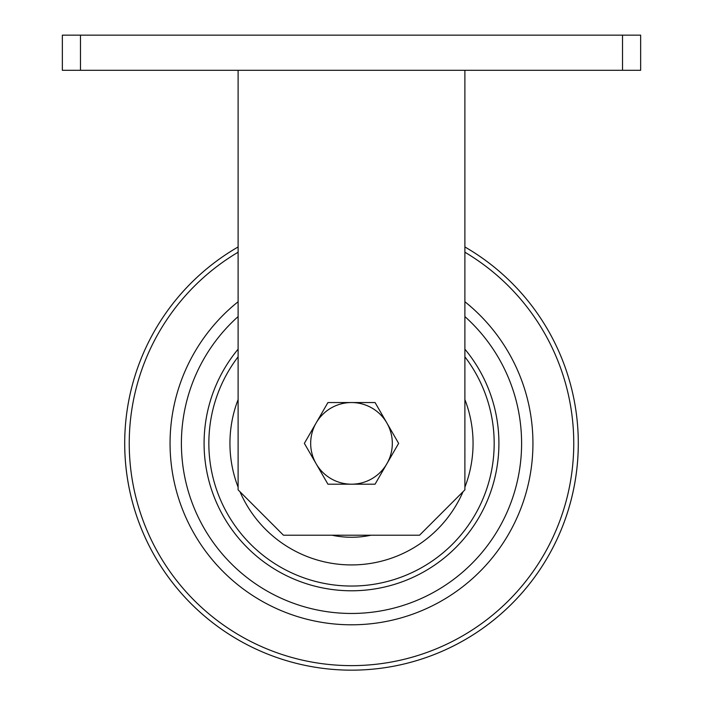 <?xml version="1.0" encoding="UTF-8"?>
<svg xmlns="http://www.w3.org/2000/svg" width="703" height="703" viewBox="0 0 703 703"><rect width="100%" height="100%" fill="white"/><g stroke="black" fill="none" stroke-linecap="round" stroke-linejoin="round"><path stroke-width="1.05" d="M80.485 35.15L80.485 70.3L62.347 70.3L62.347 35.15L640.653 35.15L640.653 70.3L622.515 70.3L622.515 35.15M80.485 70.3L622.515 70.3M238.106 70.3L238.106 489.859L283.467 535.22L419.533 535.22L464.894 489.859L464.894 70.3M316.148 463.778A40.818 40.818 0 0 1 351.5 402.547L327.932 402.547L304.364 443.373L327.932 484.191L351.5 484.191A40.818 40.818 0 0 1 316.148 463.778M386.852 463.778A40.818 40.818 0 0 1 351.5 484.191L375.068 484.191L398.636 443.373L386.852 422.96A40.818 40.818 0 0 1 386.852 463.778M386.852 422.96A40.818 40.818 0 0 0 351.5 402.547L375.068 402.547L386.852 422.96M238.106 316.587A170.091 170.091 0 0 0 351.5 613.464A170.091 170.091 0 0 0 464.894 316.587M238.106 301.736A181.427 181.427 0 0 0 351.5 624.8A181.427 181.427 0 0 0 464.894 301.736M464.894 246.964A226.788 226.788 0 0 1 351.5 670.161A226.788 226.788 0 0 1 238.106 246.964M238.106 349.18A147.41 147.41 0 0 0 351.5 590.784A147.41 147.41 0 0 0 464.894 349.18M267.799 531.521A121.557 121.557 0 0 1 239.978 491.731A121.557 121.557 0 0 0 274.293 537.259A121.557 121.557 0 0 1 267.799 531.521M238.106 487.17A121.557 121.557 0 0 1 238.106 399.568A121.557 121.557 0 0 0 238.106 487.17M464.894 399.568A121.557 121.557 0 0 1 464.894 487.17A121.557 121.557 0 0 0 464.894 399.568M274.293 537.259A121.557 121.557 0 0 0 463.022 491.731A121.557 121.557 0 0 1 439.656 527.065M370.973 535.22A93.894 93.894 0 0 1 332.027 535.22M238.106 252.219A222.253 222.253 0 0 0 351.5 665.627A222.253 222.253 0 0 0 464.894 252.219M578.288 443.373A226.788 226.788 0 0 1 351.5 670.161A226.788 226.788 0 0 1 124.712 443.373M464.894 356.816A142.647 142.647 0 0 1 260.892 553.551A142.647 142.647 0 0 1 238.106 356.816"/></g></svg>
